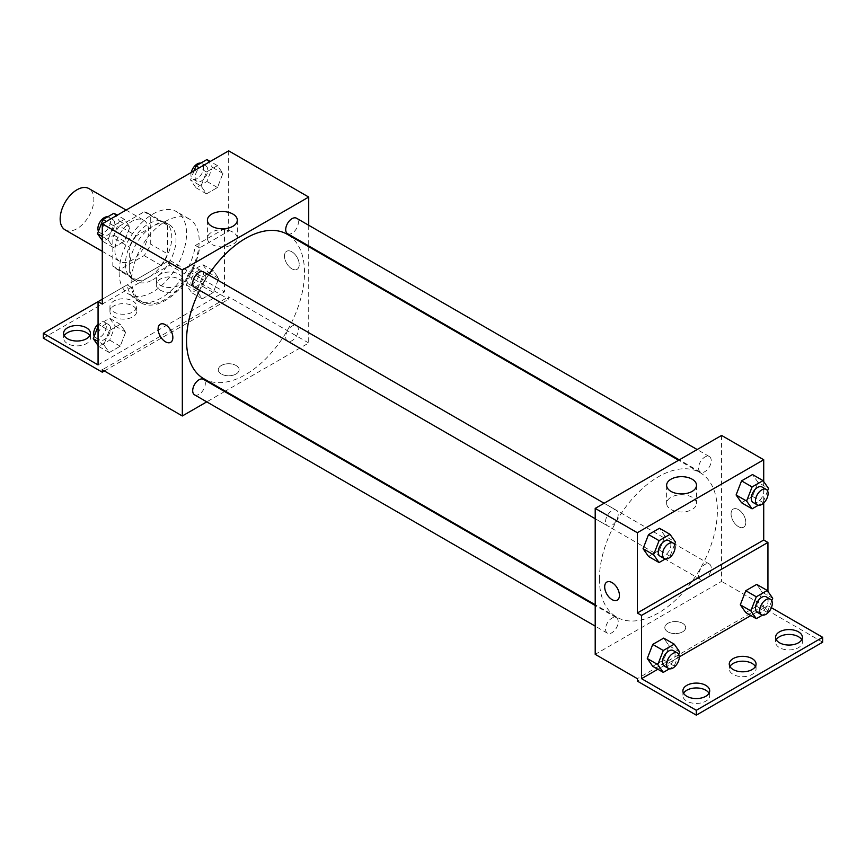 <?xml version="1.0" encoding="UTF-8"?>
<svg xmlns="http://www.w3.org/2000/svg" width="866" height="866" viewBox="0 0 866 866"><rect width="100%" height="100%" fill="white"/><g stroke="black" fill="none" stroke-linecap="round" stroke-linejoin="round"><path stroke-width="0.65" stroke-dasharray="4.33 3.25" d="M65.091 229.869A23.837 13.759 120 0 0 88.917 216.099A23.837 13.759 120 0 0 88.917 188.582M114.918 250.577A23.837 13.759 120 0 0 119.854 261.489A23.837 13.759 120 0 0 143.691 247.73A23.837 13.759 120 0 0 143.691 220.202A23.837 13.759 120 0 0 125.321 226.589A23.837 13.759 120 0 0 114.918 250.577M119.411 226.091L144.135 211.813A32.01 18.478 120 0 1 147.772 213.123A32.01 18.478 120 0 1 150.727 215.623L150.727 244.169A32.01 18.478 120 0 1 144.135 255.6L119.411 269.878A32.01 18.478 120 0 1 115.773 268.568A32.01 18.478 120 0 1 112.818 266.068L112.818 237.522A32.01 18.478 120 0 1 119.411 226.091L136.265 235.823L160.989 221.544L144.135 211.813M144.135 255.6L160.989 265.332L136.265 279.599L119.411 269.878M112.818 266.068L129.662 275.789L129.662 247.243L112.818 237.522M129.662 275.789A32.01 18.478 120 0 0 132.617 278.289A32.01 18.478 120 0 0 136.265 279.599M160.989 265.332A32.01 18.478 120 0 0 167.582 253.9L150.727 244.169M160.989 221.544A32.01 18.478 120 0 1 164.627 222.854A32.01 18.478 120 0 1 167.582 225.355L167.582 253.9M136.265 235.823A32.01 18.478 120 0 0 129.662 247.243M148.627 277.326A32.767 18.922 -60 0 1 132.238 278.949A32.767 18.922 -60 0 1 132.238 241.116A32.767 18.922 -60 0 1 165.005 222.194A32.767 18.922 -60 0 1 170.028 248.455A32.767 18.922 -60 0 1 148.627 277.326M152.838 279.761A32.767 18.922 120 0 0 174.25 250.891A32.767 18.922 120 0 0 169.216 224.63A32.767 18.922 120 0 0 143.972 233.409A32.767 18.922 120 0 0 129.662 266.382A32.767 18.922 120 0 0 136.449 281.385A32.767 18.922 120 0 0 152.838 279.761M167.582 225.355L150.727 215.623M119.129 272.465A47.662 27.517 120 0 0 129.002 294.288A47.662 27.517 120 0 0 176.675 266.771A47.662 27.517 120 0 0 176.664 211.726A47.662 27.517 120 0 0 139.935 224.5A47.662 27.517 120 0 0 119.129 272.465M131.773 279.761A47.662 27.517 120 0 0 141.645 301.585A47.662 27.517 120 0 0 189.308 274.067A47.662 27.517 120 0 0 189.308 219.022A47.662 27.517 120 0 0 152.578 231.796A47.662 27.517 120 0 0 131.773 279.761M102.285 304.085L131.34 287.306A49.091 28.34 -60 0 0 140.931 302.819A49.091 28.34 -60 0 0 175.776 292.643A49.091 28.34 -60 0 0 199.613 247.893L228.667 231.114L224.456 228.689L224.456 291.929L169.693 260.309L169.693 265.169L228.667 299.225L228.667 296.789L102.285 369.76M228.667 150.846L228.667 231.114M108.023 239.774L113.489 225.669L124.433 219.347L129.911 227.13L124.433 241.235L113.489 247.557L108.023 239.774L113.489 225.669L124.433 219.347L129.911 227.13L124.433 241.235L113.489 247.557L108.023 239.774L102.285 236.461M201.042 186.06L206.519 171.955L217.463 165.644L222.93 173.427L217.463 187.532L206.519 193.854L201.042 186.06L206.519 171.955L217.463 165.644L222.93 173.427L217.463 187.532L206.519 193.854L201.042 186.06L190.509 179.987L194.06 170.829M194.547 287.404A8.941 5.164 120 0 0 203.478 282.24A8.941 5.164 120 0 0 203.478 271.924M194.547 394.82A8.941 5.164 120 0 0 203.478 389.657A8.941 5.164 120 0 0 203.478 379.34M308.718 246.691L308.718 343.001L225.301 391.161M224.63 391.551L206.757 401.867M308.718 225.268L308.718 245.912M285.715 337.026A8.941 5.164 120 0 0 287.566 341.107A8.941 5.164 120 0 0 296.508 335.954A8.941 5.164 120 0 0 296.508 325.638A8.941 5.164 120 0 0 289.612 328.03A8.941 5.164 120 0 0 285.715 337.026M287.566 233.701A8.941 5.164 120 0 0 296.508 228.537A8.941 5.164 120 0 0 296.508 218.221M203.813 378.756A83.417 48.16 120 0 0 268.092 356.413A83.417 48.16 120 0 0 304.507 272.465A83.417 48.16 120 0 0 287.231 234.285M208.522 274.836A83.417 48.16 120 0 0 199.591 290.316M236.039 374.015A10.424 6.019 0 0 0 239.103 369.76A10.424 6.019 0 0 0 228.667 363.742A10.424 6.019 0 0 0 218.243 369.76A10.424 6.019 0 0 0 224.684 375.324A10.424 6.019 0 0 0 236.039 374.015A10.424 6.019 180 0 1 224.684 375.314A10.424 6.019 180 0 1 218.243 369.76A10.424 6.019 180 0 1 228.667 363.742A10.424 6.019 180 0 1 239.103 369.76A10.424 6.019 180 0 1 236.039 374.015M308.718 343.001L228.667 296.789M291.864 251.79A10.424 6.019 -120 0 0 286.657 251.27A10.424 6.019 -120 0 0 286.657 263.318A10.424 6.019 -120 0 0 297.081 269.337A10.424 6.019 -120 0 0 298.673 260.98A10.424 6.019 -120 0 0 291.864 251.79A10.424 6.019 60 0 1 298.673 260.98A10.424 6.019 60 0 1 297.07 269.337A10.424 6.019 60 0 1 286.646 263.318A10.424 6.019 60 0 1 286.646 251.281A10.424 6.019 60 0 1 291.864 251.79M232.922 232.164A14.939 8.628 0 0 0 216.63 230.291A14.939 8.628 0 0 0 207.407 238.269A14.939 8.628 0 0 0 222.356 246.897A14.939 8.628 0 0 0 237.295 238.269A14.939 8.628 0 0 0 232.922 232.164M170.689 342.308L170.689 342.297A10.424 6.019 -120 0 0 170.689 330.26A10.424 6.019 -120 0 0 160.264 324.241L160.264 324.241M104.385 370.973L228.667 299.225M131.34 287.306L127.129 284.882A49.091 28.34 120 0 0 136.72 300.394A49.091 28.34 120 0 0 171.565 290.207A49.091 28.34 120 0 0 195.402 245.457L224.456 228.689M102.285 299.225L127.129 284.882M43.3 338.141L169.693 265.169M98.064 301.649L169.693 260.309M89.728 335.705A13.401 7.74 180 0 1 90.41 338.141A13.401 7.74 180 0 1 77.009 345.88A13.401 7.74 180 0 1 63.597 338.141A13.401 7.74 180 0 1 64.279 335.705M179.165 279.155A13.401 7.74 180 0 1 183.094 284.633A13.401 7.74 180 0 1 169.693 292.372A13.401 7.74 180 0 1 156.281 284.633A13.401 7.74 180 0 1 164.562 277.477A13.401 7.74 180 0 1 179.165 279.155M132.823 305.915A13.401 7.74 180 0 1 136.752 311.381A13.401 7.74 180 0 1 123.351 319.121A13.401 7.74 180 0 1 109.939 311.381A13.401 7.74 180 0 1 118.22 304.237A13.401 7.74 180 0 1 132.823 305.915M199.613 247.893L195.402 245.457M202.298 276.936L213.252 270.625L218.719 278.408L213.252 292.513L202.298 298.835L196.831 291.041L202.298 276.936L213.252 270.625L218.719 278.408L213.252 292.513L202.298 298.835L196.831 291.041L202.298 276.936L191.765 270.863L202.72 264.541L208.186 272.325L202.72 286.43L191.765 292.751L186.298 284.968L191.765 270.863M109.278 330.65L120.222 324.328L125.7 332.111L120.222 346.216L109.278 352.538L103.812 344.755L109.278 330.65L120.222 324.328L125.7 332.111L120.222 346.216L109.278 352.538L103.812 344.755L109.278 330.65L98.746 324.566L109.69 318.244L115.167 326.027L109.69 340.132L98.746 346.454L98.064 345.491M98.064 364.9L224.456 291.929M179.165 274.295A13.401 7.74 180 0 1 183.094 279.761A13.401 7.74 180 0 1 169.693 287.501A13.401 7.74 180 0 1 156.281 279.761A13.401 7.74 180 0 1 164.562 272.617A13.401 7.74 180 0 1 179.165 274.295M132.823 301.043A13.401 7.74 180 0 1 136.752 306.521A13.401 7.74 180 0 1 123.351 314.261A13.401 7.74 180 0 1 109.939 306.521A13.401 7.74 180 0 1 118.22 299.365A13.401 7.74 180 0 1 132.823 301.043M599.413 578.943A83.417 48.16 120 0 0 616.689 617.122A83.417 48.16 120 0 0 700.096 568.962A83.417 48.16 120 0 0 700.096 472.652A83.417 48.16 120 0 0 635.817 494.995A83.417 48.16 120 0 0 599.413 578.943M605.561 521.678A8.941 5.164 -60 0 1 609.469 512.694A8.941 5.164 -60 0 1 616.354 510.291A8.941 5.164 -60 0 1 618.205 514.382A8.941 5.164 -60 0 1 614.297 523.378A8.941 5.164 -60 0 1 607.412 525.77A8.941 5.164 -60 0 1 605.561 521.678M698.581 575.392A8.941 5.164 120 0 0 700.432 579.484A8.941 5.164 120 0 0 709.373 574.32A8.941 5.164 120 0 0 709.373 564.004A8.941 5.164 120 0 0 702.488 566.396A8.941 5.164 120 0 0 698.581 575.392M605.561 629.095A8.941 5.164 120 0 0 607.412 633.187A8.941 5.164 120 0 0 616.354 628.023A8.941 5.164 120 0 0 616.354 617.707A8.941 5.164 120 0 0 609.469 620.099A8.941 5.164 120 0 0 605.561 629.095M698.581 467.976A8.941 5.164 120 0 0 700.432 472.067A8.941 5.164 120 0 0 709.373 466.904A8.941 5.164 120 0 0 709.373 456.588A8.941 5.164 120 0 0 702.488 458.98A8.941 5.164 120 0 0 698.581 467.976M721.584 435.436L721.584 581.378L595.202 654.339M682.614 631.844A10.424 6.019 0 0 0 685.677 627.59A10.424 6.019 0 0 0 675.242 621.572A10.424 6.019 0 0 0 664.817 627.59A10.424 6.019 0 0 0 671.258 633.154A10.424 6.019 0 0 0 682.614 631.844A10.424 6.019 180 0 1 671.258 633.143A10.424 6.019 180 0 1 664.817 627.579A10.424 6.019 180 0 1 675.242 621.561A10.424 6.019 180 0 1 685.677 627.579A10.424 6.019 180 0 1 682.614 631.844M822.7 642.182L763.715 608.127L763.715 605.702L721.584 581.378M763.715 605.702L637.333 678.663M757.977 482.33L752.511 474.546L757.977 482.33L752.511 496.435L757.977 482.33L768.51 488.413M741.567 502.756L752.511 496.435L741.567 502.756M664.958 536.032L659.481 528.249L664.958 536.032L659.481 550.148L664.958 536.032L675.491 542.116M648.537 556.459L659.481 550.148L648.537 556.459M763.715 481.593L763.715 502.994M738.438 509.619A10.424 6.019 -120 0 0 733.231 509.1A10.424 6.019 -120 0 0 733.231 521.137A10.424 6.019 -120 0 0 743.656 527.167A10.424 6.019 -120 0 0 745.247 518.81A10.424 6.019 -120 0 0 738.438 509.619A10.424 6.019 60 0 1 745.247 518.81A10.424 6.019 60 0 1 743.645 527.167A10.424 6.019 60 0 1 733.221 521.148A10.424 6.019 60 0 1 733.221 509.1A10.424 6.019 60 0 1 738.438 509.619M767.936 591.435L767.936 605.702L771.389 607.694M617.263 600.127L617.263 600.127A10.424 6.019 -120 0 0 617.263 588.09A10.424 6.019 -120 0 0 606.839 582.071L606.839 582.071M692.129 497.29A14.939 8.628 0 0 0 675.848 495.417A14.939 8.628 0 0 0 666.625 503.395A14.939 8.628 0 0 0 681.564 512.023A14.939 8.628 0 0 0 696.513 503.395A14.939 8.628 0 0 0 692.129 497.29M755.379 666.506A13.401 7.74 180 0 1 756.061 668.942A13.401 7.74 180 0 1 742.649 676.682A13.401 7.74 180 0 1 729.248 668.942A13.401 7.74 180 0 1 729.93 666.506M801.721 639.747A13.401 7.74 180 0 1 802.403 642.182A13.401 7.74 180 0 1 794.122 649.338A13.401 7.74 180 0 1 779.519 647.66A13.401 7.74 180 0 1 775.59 642.182A13.401 7.74 180 0 1 776.272 639.747M709.038 693.265A13.401 7.74 180 0 1 709.719 695.69A13.401 7.74 180 0 1 701.438 702.846A13.401 7.74 180 0 1 686.835 701.168A13.401 7.74 180 0 1 682.906 695.69A13.401 7.74 180 0 1 683.588 693.265M763.715 608.127L637.333 681.098M652.748 666.311L663.702 659.989L669.169 645.884L663.702 638.101L669.169 645.884L663.702 659.989L652.748 666.311M745.778 612.598L756.722 606.287L762.188 592.182L756.722 584.388L762.188 592.182L756.722 606.287L745.778 612.598M767.936 605.702L750.876 615.542M679.29 656.872L657.846 669.256M674.538 544.584L670.013 556.221L665.261 558.971M660.076 556.178A8.941 5.164 120 0 0 669.017 551.014A8.941 5.164 120 0 0 669.017 540.698M670.013 556.221L659.481 550.148M767.557 490.87L763.043 502.518L758.291 505.257M753.095 502.475A8.941 5.164 120 0 0 762.037 497.311A8.941 5.164 120 0 0 762.037 486.995M763.043 502.518L752.511 496.435M678.749 654.425L674.235 666.073L669.483 668.812M664.287 666.019A8.941 5.164 120 0 0 673.228 660.866A8.941 5.164 120 0 0 673.228 650.539M679.702 651.968L669.169 645.884M674.235 666.073L663.702 659.989M771.768 600.723L767.254 612.359L762.502 615.109M757.317 612.316A8.941 5.164 120 0 0 766.248 607.153A8.941 5.164 120 0 0 766.248 596.836M772.721 598.254L762.188 592.182M767.254 612.359L756.722 606.287M113.901 213.263L119.378 221.046L113.901 235.151L102.957 241.473L102.285 240.51M102.112 231.016A8.941 5.164 120 0 0 103.963 235.108A8.941 5.164 120 0 0 112.905 229.945A8.941 5.164 120 0 0 112.905 219.628A8.941 5.164 120 0 0 106.009 222.021A8.941 5.164 120 0 0 102.112 231.016M129.911 227.13L119.378 221.046M124.433 241.235L113.901 235.151M113.489 247.557L102.957 241.473M113.489 225.669L106.291 221.501M124.433 219.347L117.235 215.19M98.443 231.233A8.941 5.164 120 0 0 99.752 232.673A8.941 5.164 120 0 0 108.683 227.52A8.941 5.164 120 0 0 108.683 217.193A8.941 5.164 120 0 0 107.709 216.836M206.931 159.561L212.397 167.344L206.931 181.449L195.987 187.77L190.509 179.987M195.131 177.314A8.941 5.164 120 0 0 196.983 181.405A8.941 5.164 120 0 0 205.924 176.242A8.941 5.164 120 0 0 205.924 165.926A8.941 5.164 120 0 0 199.039 168.318A8.941 5.164 120 0 0 195.131 177.314M222.93 173.427L212.397 167.344M217.463 187.532L206.931 181.449M206.519 193.854L195.987 187.77M206.519 171.955L199.31 167.798M217.463 165.644L210.254 161.477M191.224 172.464A8.941 5.164 120 0 0 190.921 174.878A8.941 5.164 120 0 0 192.772 178.97A8.941 5.164 120 0 0 201.713 173.806A8.941 5.164 120 0 0 201.713 163.49A8.941 5.164 120 0 0 200.739 163.133M98.064 326.309L98.746 324.566M97.901 335.997A8.941 5.164 120 0 0 99.752 340.089A8.941 5.164 120 0 0 108.683 334.925A8.941 5.164 120 0 0 108.683 324.609A8.941 5.164 120 0 0 101.798 327.002A8.941 5.164 120 0 0 97.901 335.997M125.7 332.111L115.167 326.027M120.222 346.216L109.69 340.132M109.278 352.538L98.746 346.454M103.812 344.755L98.064 341.442M120.222 324.328L109.69 318.244M94.232 336.214A8.941 5.164 120 0 0 95.541 337.653A8.941 5.164 120 0 0 104.472 332.501A8.941 5.164 120 0 0 104.472 322.174A8.941 5.164 120 0 0 98.064 324.09M190.921 282.294A8.941 5.164 120 0 0 192.772 286.386A8.941 5.164 120 0 0 201.713 281.223A8.941 5.164 120 0 0 201.713 270.906A8.941 5.164 120 0 0 194.828 273.299A8.941 5.164 120 0 0 190.921 282.294M218.719 278.408L208.186 272.325M213.252 292.513L202.72 286.43M202.298 298.835L191.765 292.751M196.831 291.041L186.298 284.968M213.252 270.625L202.72 264.541M186.71 279.859A8.941 5.164 120 0 0 188.561 283.951A8.941 5.164 120 0 0 197.502 278.787A8.941 5.164 120 0 0 197.502 268.471A8.941 5.164 120 0 0 190.607 270.863A8.941 5.164 120 0 0 186.71 279.859M102.285 251.335L119.854 261.489M126.111 210.059L143.691 220.202M169.216 224.63L165.005 222.194M136.449 281.385L132.238 278.949M164.627 222.854L147.772 213.123M132.617 278.289L115.773 268.568M189.308 219.022L176.664 211.726M141.645 301.585L129.002 294.288M207.407 220.17L207.407 238.269M237.295 220.17L237.295 238.269M140.931 302.819L136.72 300.394M109.939 306.521L109.939 311.381M136.752 306.521L136.752 311.381M156.281 279.761L156.281 284.633M183.094 279.761L183.094 284.633M63.597 333.28L63.597 338.141M90.41 333.28L90.41 338.141M700.096 472.652L678.608 460.247M616.689 617.122L595.202 604.717M595.202 518.723L607.412 525.77M604.132 503.243L616.354 510.291M709.373 564.004L296.508 325.638M700.432 579.484L287.566 341.107M616.354 617.707L595.202 605.496M607.412 633.187L595.202 626.14M709.373 456.588L697.162 449.541M700.432 472.067L679.28 459.857M666.625 485.296L666.625 503.395M696.513 485.296L696.513 503.395M682.906 690.83L682.906 695.69M709.719 690.83L709.719 695.69M775.59 637.322L775.59 642.182M802.403 637.322L802.403 642.182M729.248 664.07L729.248 668.942M756.061 664.07L756.061 668.942M112.905 219.628L108.683 217.193M103.963 235.108L99.752 232.673M205.924 165.926L201.713 163.49M196.983 181.405L192.772 178.97M108.683 324.609L104.472 322.174M99.752 340.089L95.541 337.653M201.713 270.906L197.502 268.471M192.772 286.386L188.561 283.951"/><path stroke-width="1.3" d="M126.111 210.059L88.917 188.582A23.837 13.759 120 0 0 70.557 194.969A23.837 13.759 120 0 0 60.155 218.957A23.837 13.759 120 0 0 65.091 229.869L102.285 251.335M102.285 299.225L98.064 301.649L98.064 364.9L43.3 333.28L98.064 301.649L102.285 304.085L102.285 223.818L228.667 150.846L308.718 197.058L308.718 225.268M160.264 324.241A10.424 6.019 -120 0 0 158.673 332.598A10.424 6.019 -120 0 0 165.482 341.789A10.424 6.019 60 0 1 158.662 332.598A10.424 6.019 60 0 1 160.264 324.241A10.424 6.019 60 0 1 170.689 330.26A10.424 6.019 60 0 1 170.689 342.308A10.424 6.019 60 0 1 165.471 341.789A10.424 6.019 -120 0 0 170.689 342.297M43.3 333.28L43.3 338.141L102.285 372.196L102.285 369.76L182.325 415.972L182.325 270.03L102.285 223.818M604.132 503.243L203.478 271.924A8.941 5.164 120 0 0 196.593 274.316A8.941 5.164 120 0 0 192.696 283.312A8.941 5.164 120 0 0 194.547 287.404L595.202 518.723M595.202 605.496L203.478 379.34A8.941 5.164 120 0 0 196.593 381.733A8.941 5.164 120 0 0 192.696 390.728A8.941 5.164 120 0 0 194.547 394.82L595.202 626.14M225.301 391.161L224.63 391.551M206.757 401.867L182.325 415.972M308.718 245.912L308.718 246.691M182.325 270.03L308.718 197.058M697.162 449.541L296.508 218.221A8.941 5.164 120 0 0 289.612 220.614A8.941 5.164 120 0 0 285.715 229.609A8.941 5.164 120 0 0 287.566 233.701L679.28 459.857M678.608 460.247L287.231 234.285A83.417 48.16 120 0 0 208.522 274.836M199.591 290.316A83.417 48.16 120 0 0 186.536 340.576A83.417 48.16 120 0 0 203.813 378.756L595.202 604.717M232.922 214.064A14.939 8.628 180 0 1 237.295 220.17A14.939 8.628 180 0 1 222.356 228.797A14.939 8.628 180 0 1 207.407 220.17A14.939 8.628 180 0 1 216.63 212.202A14.939 8.628 180 0 1 232.922 214.064M102.285 372.196L104.385 370.973M64.279 335.705A13.401 7.74 180 0 1 86.481 332.663A13.401 7.74 180 0 1 89.728 335.705M86.481 327.803A13.401 7.74 180 0 1 90.41 333.28A13.401 7.74 180 0 1 77.009 341.02A13.401 7.74 180 0 1 63.597 333.28A13.401 7.74 180 0 1 71.878 326.125A13.401 7.74 180 0 1 86.481 327.803M763.715 502.994L763.715 540.027L637.333 612.998L641.544 615.423L641.544 678.663L696.307 710.282L696.307 715.154L637.333 681.098L637.333 678.663L595.202 654.339L595.202 508.396L721.584 435.436L763.715 459.759L763.715 481.593M606.839 582.071A10.424 6.019 -120 0 0 605.247 590.428A10.424 6.019 -120 0 0 612.056 599.618A10.424 6.019 60 0 1 605.237 590.428A10.424 6.019 60 0 1 606.839 582.071A10.424 6.019 60 0 1 617.263 588.09A10.424 6.019 60 0 1 617.263 600.127A10.424 6.019 60 0 1 612.056 599.618A10.424 6.019 -120 0 0 617.263 600.127M637.333 612.998L637.333 532.72L595.202 508.396M736.089 494.973L741.567 502.756L736.089 494.973L741.567 480.868L736.089 494.973L746.622 501.046L752.099 486.941L763.043 480.63L768.51 488.413L767.557 490.87M752.511 474.546L741.567 480.868L752.511 474.546L763.043 480.63M643.07 548.676L648.537 556.459L643.07 548.676L648.537 534.571L643.07 548.676L653.603 554.76L659.069 540.655L670.013 534.333L675.491 542.116L674.538 544.584M659.481 528.249L648.537 534.571L659.481 528.249L670.013 534.333M637.333 532.72L763.715 459.759M692.129 479.19A14.939 8.628 180 0 1 696.513 485.296A14.939 8.628 180 0 1 681.564 493.923A14.939 8.628 180 0 1 666.625 485.296A14.939 8.628 180 0 1 675.848 477.328A14.939 8.628 180 0 1 692.129 479.19M763.715 540.027L767.936 542.452L767.936 591.435M771.389 607.694L822.7 637.322L822.7 642.182L696.307 715.154M822.7 637.322L696.307 710.282M729.93 666.506A13.401 7.74 180 0 1 752.132 663.464A13.401 7.74 180 0 1 755.379 666.506M776.272 639.747A13.401 7.74 180 0 1 788.991 634.442A13.401 7.74 180 0 1 801.721 639.747M683.588 693.265A13.401 7.74 180 0 1 696.307 687.95A13.401 7.74 180 0 1 709.038 693.265M767.936 542.452L641.544 615.423M647.281 658.517L652.748 666.311L647.281 658.517L652.748 644.412L647.281 658.517L657.814 664.601L663.28 650.496L674.235 644.174L679.702 651.968L678.749 654.425M663.702 638.101L652.748 644.412L663.702 638.101L674.235 644.174M740.3 604.814L745.778 612.598L740.3 604.814L745.778 590.709L740.3 604.814L750.833 610.898L756.31 596.793L767.254 590.471L772.721 598.254L771.768 600.723M756.722 584.388L745.778 590.709L756.722 584.388L767.254 590.471M750.876 615.542L679.29 656.872M657.846 669.256L641.544 678.663M752.132 658.604A13.401 7.74 180 0 1 756.061 664.07A13.401 7.74 180 0 1 742.649 671.81A13.401 7.74 180 0 1 729.248 664.07A13.401 7.74 180 0 1 737.518 656.926A13.401 7.74 180 0 1 752.132 658.604M779.519 642.788A13.401 7.74 180 0 1 775.59 637.322A13.401 7.74 180 0 1 788.991 629.582A13.401 7.74 180 0 1 802.403 637.322A13.401 7.74 180 0 1 794.122 644.466A13.401 7.74 180 0 1 779.519 642.788M686.835 696.296A13.401 7.74 180 0 1 682.906 690.83A13.401 7.74 180 0 1 696.307 683.09A13.401 7.74 180 0 1 709.719 690.83A13.401 7.74 180 0 1 701.438 697.974A13.401 7.74 180 0 1 686.835 696.296M665.261 558.971L659.069 562.543L653.603 554.76M673.228 543.134L669.017 540.698A8.941 5.164 120 0 0 662.122 543.09A8.941 5.164 120 0 0 658.225 552.086A8.941 5.164 120 0 0 660.076 556.178L664.287 558.613A8.941 5.164 120 0 0 673.228 553.45A8.941 5.164 120 0 0 673.228 543.134A8.941 5.164 120 0 0 666.344 545.526A8.941 5.164 120 0 0 662.436 554.521A8.941 5.164 120 0 0 664.287 558.613M659.069 562.543L648.537 556.459M659.069 540.655L648.537 534.571M758.291 505.257L752.099 508.84L746.622 501.046M766.248 489.42L762.037 486.995A8.941 5.164 120 0 0 755.152 489.387A8.941 5.164 120 0 0 751.244 498.383A8.941 5.164 120 0 0 753.095 502.475L757.317 504.9A8.941 5.164 120 0 0 766.248 499.747A8.941 5.164 120 0 0 766.248 489.42A8.941 5.164 120 0 0 759.363 491.823A8.941 5.164 120 0 0 755.466 500.808A8.941 5.164 120 0 0 757.317 504.9M752.099 508.84L741.567 502.756M752.099 486.941L741.567 480.868M669.483 668.812L663.28 672.384L657.814 664.601M677.439 652.975L673.228 650.539A8.941 5.164 120 0 0 666.344 652.942A8.941 5.164 120 0 0 662.436 661.927A8.941 5.164 120 0 0 664.287 666.019L668.498 668.455A8.941 5.164 120 0 0 677.439 663.291A8.941 5.164 120 0 0 677.439 652.975A8.941 5.164 120 0 0 670.555 655.367A8.941 5.164 120 0 0 666.647 664.363A8.941 5.164 120 0 0 668.498 668.455M663.28 672.384L652.748 666.311M663.28 650.496L652.748 644.412M762.502 615.109L756.31 618.681L750.833 610.898M770.459 599.272L766.248 596.836A8.941 5.164 120 0 0 759.363 599.229A8.941 5.164 120 0 0 755.466 608.224A8.941 5.164 120 0 0 757.317 612.316L761.528 614.752A8.941 5.164 120 0 0 770.459 609.588A8.941 5.164 120 0 0 770.459 599.272A8.941 5.164 120 0 0 763.574 601.664A8.941 5.164 120 0 0 759.677 610.66A8.941 5.164 120 0 0 761.528 614.752M756.31 618.681L745.778 612.598M756.31 596.793L745.778 590.709M102.285 240.51L97.49 233.69L102.957 219.585L113.901 213.263L117.235 215.19M102.285 236.461L97.49 233.69M106.291 221.501L102.957 219.585M107.709 216.836A8.941 5.164 120 0 0 101.235 220.235A8.941 5.164 120 0 0 97.901 228.581A8.941 5.164 120 0 0 98.443 231.233M194.06 170.829L195.987 165.882L206.931 159.561L210.254 161.477M199.31 167.798L195.987 165.882M200.739 163.133A8.941 5.164 120 0 0 191.224 172.464M98.064 345.491L93.279 338.671L98.064 326.309M98.064 341.442L93.279 338.671M98.064 324.09A8.941 5.164 120 0 0 93.69 333.562A8.941 5.164 120 0 0 94.232 336.214"/></g></svg>
